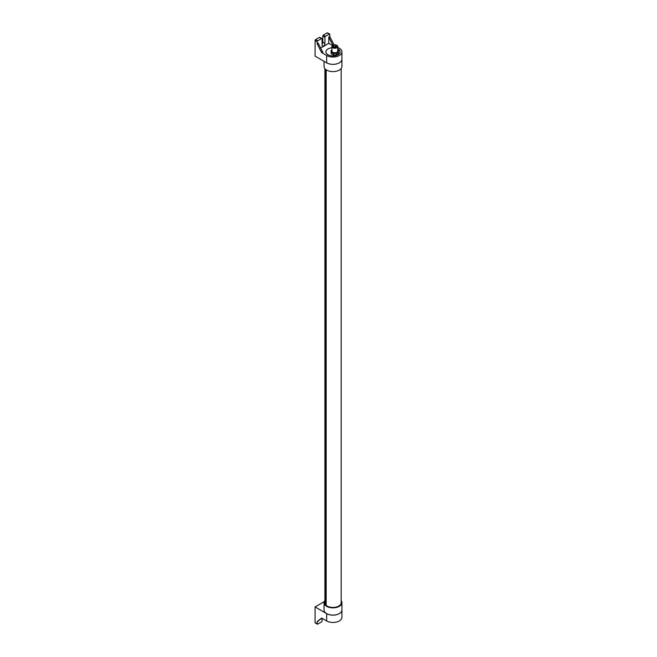 <?xml version="1.0" encoding="UTF-8"?>
<svg xmlns="http://www.w3.org/2000/svg" width="657" height="657" viewBox="0 0 657 657"><rect width="100%" height="100%" fill="white"/><g stroke="black" fill="none" stroke-linecap="round" stroke-linejoin="round"><path stroke-width="0.99" d="M326.66 620.947L326.66 613.646A8.943 5.166 180 0 0 336.409 614.763A8.943 5.166 180 0 0 341.927 609.992A8.943 5.166 180 0 1 341.927 609.992L341.927 617.301A8.943 5.166 180 0 1 336.409 622.064A8.943 5.166 180 0 1 326.66 620.947L321.873 618.18A0.747 0.427 -120 0 0 321.495 618.147L317.298 621.497A0.747 0.427 -120 0 0 317.175 621.818L317.175 623.805L315.073 622.59A0.747 0.427 120 0 0 315.22 622.935L317.331 624.15A0.747 0.427 -60 0 1 317.175 623.805M322.078 618.303L322.078 620.98A0.747 0.427 -60 0 1 321.552 621.892L317.701 624.117A0.747 0.427 -60 0 1 317.331 624.15M317.175 621.818L318.234 621.202A0.747 0.427 60 0 1 318.358 620.89L317.298 621.497M321.79 618.138L318.358 620.89M326.66 613.646L315.073 606.953L324.221 601.672M315.073 622.59L315.073 606.953M338.585 53.669L338.215 51.837L338.486 53.817L336.302 55.04L333.263 55.016L331.136 53.759L331.185 50.417M331.251 53.907L331.506 51.928L331.136 53.759M331.925 49.907L331.079 50.63L331.136 52.232L333.263 53.496L333.518 53.036L333.263 55.016M336.565 54.974L336.294 52.995L336.302 55.04M338.404 50.31L338.585 52.125M333.066 47.23A2.497 1.445 180 0 1 333.066 45.193A2.497 1.445 180 0 1 336.598 45.193A2.497 1.445 180 0 1 336.598 47.23A2.497 1.445 180 0 1 333.066 47.23M332.935 45.276A2.907 1.675 0 0 0 332.779 45.358A2.907 1.675 0 0 0 331.925 46.548A2.907 1.675 0 0 0 332.779 47.731A2.907 1.675 0 0 0 335.941 48.101A2.907 1.675 0 0 0 337.739 46.548A2.907 1.675 0 0 0 336.885 45.358A2.907 1.675 0 0 0 336.729 45.276M337.739 46.548L337.739 51.082A2.907 1.675 180 0 1 335.941 52.634A2.907 1.675 180 0 1 332.779 52.264A2.907 1.675 180 0 1 331.925 51.082L331.925 46.548M333.009 45.464A2.234 1.289 0 0 0 332.598 46.212A2.234 1.289 0 0 0 334.832 47.501A2.234 1.289 0 0 0 337.066 46.212A2.234 1.289 0 0 0 335.858 45.062A2.234 1.289 0 0 0 333.534 45.161L333.009 45.464L333.009 46.959M333.534 46.778L333.534 45.44M337.739 48.815A7.079 4.09 180 0 1 340.063 51.846A7.079 4.09 180 0 1 335.694 55.615A7.079 4.09 180 0 1 327.983 54.728A7.079 4.09 180 0 1 325.905 51.846A7.079 4.09 180 0 1 331.925 47.797M322.53 51.706L321.478 52.314A0.747 0.427 -120 0 0 321.881 52.757L322.932 52.149A0.747 0.427 60 0 1 322.53 51.706L318.358 43.551A0.747 0.427 60 0 1 318.234 43.083L317.175 43.691L317.175 41.711A0.747 0.427 -60 0 1 317.701 40.8L315.598 39.584A0.747 0.427 120 0 0 315.073 40.496L315.073 56.132L326.66 62.826A8.943 5.166 180 0 0 336.409 63.943A8.943 5.166 180 0 0 341.927 59.171A8.943 5.166 180 0 1 341.927 59.204A8.943 5.166 180 0 1 336.409 63.975A8.943 5.166 180 0 1 326.66 62.858A8.943 5.166 180 0 1 326.11 62.505M324.041 61.315L324.041 66.447A8.943 5.166 0 0 0 326.66 70.094A8.943 5.166 0 0 0 336.409 71.219A8.943 5.166 0 0 0 341.927 66.447L341.927 59.204M324.041 602.691L324.041 609.934A8.943 5.166 0 0 0 332.984 615.1A8.943 5.166 0 0 0 341.927 609.934L341.927 602.691A8.943 5.166 180 0 1 332.984 607.856A8.943 5.166 180 0 1 324.041 602.691A8.943 5.166 180 0 1 324.821 600.588M341.172 600.605A8.943 5.166 180 0 1 341.927 602.691M324.821 602.075A8.237 4.755 0 0 0 324.755 602.691A8.237 4.755 0 0 0 332.984 607.446A8.237 4.755 0 0 0 341.221 602.691A8.237 4.755 0 0 0 341.172 602.149M315.598 39.584L319.442 37.359L321.552 38.574L317.701 40.8M332.532 45.522L328.771 43.354L320.657 48.043M328.771 43.354L328.771 36.997A0.747 0.427 -120 0 0 328.894 37.465L329.945 36.858A0.747 0.427 60 0 1 329.822 36.39L329.822 34.41A0.747 0.427 -60 0 0 329.297 34.107L325.453 36.324L323.343 35.108L327.194 32.883L329.297 34.107M323.343 35.108A0.747 0.427 120 0 0 322.817 36.02L324.928 37.235A0.747 0.427 -60 0 1 325.453 36.324M324.928 37.235L324.928 43.502L322.817 42.286A2.012 1.158 -60 0 1 322.078 44.15M321.552 38.574A0.747 0.427 -60 0 1 322.078 38.878L322.078 45.152A2.012 1.158 120 0 0 322.497 46.072A2.012 1.158 120 0 0 324.049 45.53A2.012 1.158 120 0 0 324.928 43.502M321.922 38.541L319.819 37.326A0.747 0.427 120 0 0 319.442 37.359M329.674 34.065L327.564 32.85A0.747 0.427 120 0 0 327.194 32.883M332.902 45.292L328.894 37.465M334.043 44.848L329.945 36.858M317.175 43.691A0.747 0.427 -120 0 0 317.298 44.159L318.358 43.551M321.478 52.314L317.298 44.159M337.739 47.312L339.308 48.224A8.943 5.166 180 0 1 341.927 51.87A8.943 5.166 180 0 1 336.409 56.642A8.943 5.166 180 0 1 326.66 55.525L321.881 52.757M338.018 48.963A7.12 4.106 0 0 0 338.01 48.963A7.12 4.106 0 0 1 340.104 51.87A7.12 4.106 0 0 1 332.984 55.985A7.12 4.106 0 0 1 325.872 51.87A7.12 4.106 0 0 1 327.966 48.963M322.817 42.286L322.817 36.02M337.739 50.006L338.215 51.837L336.294 52.995L333.518 53.036L331.506 51.928L331.925 50.031M333.526 55.073L333.526 53.554L336.565 53.455L338.486 52.297L338.486 53.817M336.203 46.762L335.563 46.91L336.203 46.762M335.571 46.031L334.93 46.179L335.571 46.031M333.641 47.304L333.986 46.943L333.411 47.205M335.251 47.312L334.627 47.501L335.251 47.312M326.176 605.368L326.176 69.79M326.127 69.757L326.127 605.319L326.11 69.749M324.911 68.656L324.911 603.619M325.182 604.21L325.182 68.969M325.297 604.391L325.297 69.084M325.543 69.305L325.543 604.727M325.888 605.097L325.888 69.585M315.073 40.496L317.175 41.711M329.822 36.39L328.771 36.997M326.66 62.826L326.66 55.525M331.079 52.149L331.079 50.63M337.739 49.883L338.527 50.523L338.585 52.133M336.31 47.181L335.941 46.54L335.563 47.435M335.678 46.647L335.308 45.809L334.93 47.09M334.101 47.435L333.723 46.721L333.354 47.181M333.625 46.737L333.625 45.3M340.063 52.289L340.063 51.846M325.905 52.289L325.905 51.846M341.172 68.533L341.172 603.241M325.272 604.358L325.272 69.059M341.927 59.171L341.927 51.87"/></g></svg>
